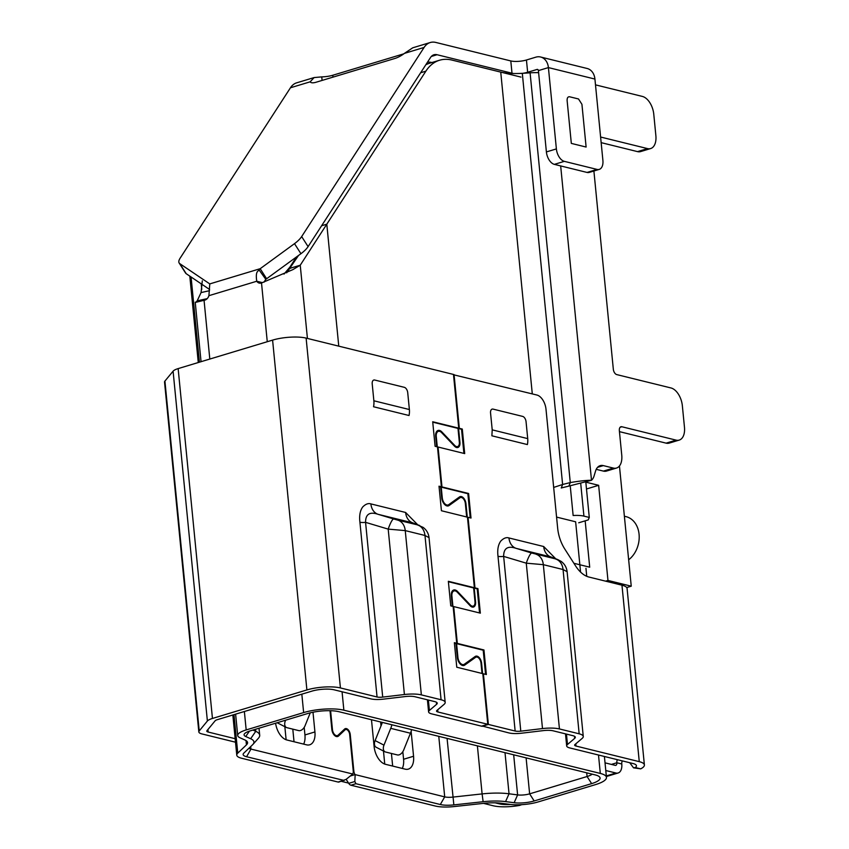 <?xml version="1.0" encoding="UTF-8"?>
<svg xmlns="http://www.w3.org/2000/svg" width="849" height="849" viewBox="0 0 849 849"><rect width="100%" height="100%" fill="white"/><g stroke="black" fill="none" stroke-linecap="round" stroke-linejoin="round"><path stroke-width="1.27" d="M589.238 172.411A11.186 6.463 -106.8 0 1 587.062 172.443L554.355 164.366L587.062 172.443A11.186 6.463 -106.8 0 0 589.238 172.411L599.235 169.397A11.186 6.463 73.2 0 0 602.896 160.387L594.926 79.063L602.896 160.387A11.186 6.463 73.2 0 1 599.235 169.397A11.186 6.463 73.2 0 1 597.049 169.418L564.341 161.352L597.049 169.418A11.186 6.463 73.2 0 0 599.235 169.397L589.238 172.411M522.952 73.279A11.186 2.961 -5.6 0 0 527.654 72.271L537.024 69.448A1.602 1.231 103.9 0 1 538.415 70.605L546.395 151.929L538.415 70.605L548.412 67.591L556.382 148.915A11.186 6.463 73.2 0 0 564.341 161.352A11.186 6.463 73.2 0 1 556.382 148.915L548.412 67.591L594.926 79.063A14.391 11.111 103.9 0 0 587.137 68.482L540.611 57.01A14.391 11.111 -76.1 0 0 535.815 57.17L526.444 60.003A11.186 2.961 174.4 0 1 510.801 60.937L512 73.205L437.065 54.729A15.982 9.233 -106.8 0 0 433.945 54.761A15.982 9.233 -106.8 0 0 430.528 57.499L308.091 246.624A15.982 5.741 147.4 0 1 300.928 253.702L294.497 243.652L260.187 268.698L209.777 283.906L208.907 295.675A6.399 4.935 103.9 0 1 204.057 300.302L195.748 302.34L197.17 300.864L207.198 298.636M554.355 164.366A11.186 6.463 -106.8 0 1 546.395 151.929A11.186 6.463 -106.8 0 0 554.355 164.366L564.341 161.352L554.355 164.366M553.675 487.432L562.622 484.482L522.305 73.322A31.975 8.448 174.4 0 1 500.74 72.112L451.986 60.088A63.94 36.953 73.2 0 0 439.538 60.237A63.94 36.953 73.2 0 0 425.858 71.178L326.801 224.189L321.601 225.76M426.134 64.28L439.538 60.237A63.94 36.953 73.2 0 1 451.986 60.088L520.968 77.1M585.163 520.84L589.705 567.185L573.892 563.29M470.049 537.672L469.465 537.534M338.762 346.148L326.801 224.189M330.017 710.698L331.853 729.429A6.399 3.693 73.2 0 0 334.506 735.393A6.399 3.693 73.2 0 0 338.549 735.987L344.981 729.917A4.478 2.589 -106.8 0 1 347.814 730.331A4.478 2.589 -106.8 0 1 349.671 734.512L353.248 770.966A4.797 2.77 -106.8 0 1 352.706 774.001L250.954 749.094A9.594 2.536 -5.6 0 1 249.054 748.139M312.994 712.226L314.926 731.934A15.982 9.233 -106.8 0 1 309.683 744.806A15.982 9.233 -106.8 0 1 306.574 744.838L286.845 739.978A15.982 9.233 -106.8 0 1 275.596 723.21M350.945 785.219L355.943 783.712L354.818 781.515L348.716 783.362A4.797 2.77 -106.8 0 0 350.945 785.219L435.314 806.03A22.382 5.922 174.4 0 0 454.279 806.55L483.548 803.366A25.576 6.76 -5.6 0 1 501.504 803.281L510.079 804.396A22.382 5.922 174.4 0 0 538.117 801.934L595.574 784.593A28.77 7.609 174.4 0 0 606.462 777.408A28.77 7.609 174.4 0 0 600.307 773.428L343.866 710.189A28.77 7.609 174.4 0 0 303.634 712.587L246.178 729.928A22.382 5.922 174.4 0 0 237.709 735.521A22.382 5.922 174.4 0 0 240.012 737.781L244.947 739.999A25.576 6.76 -5.6 0 1 247.568 742.588A25.576 6.76 -5.6 0 1 246.443 744.881L237.762 753.148A22.382 5.922 174.4 0 0 236.775 755.154A22.382 5.922 174.4 0 0 241.562 758.242L338.04 782.035A4.797 2.77 73.2 0 0 338.974 782.025L346.095 779.371L352.6 774.161M304.197 727.381L304.94 734.947A15.982 9.233 73.2 0 1 303.655 744.117M355.943 783.712L440.313 804.523A15.982 4.224 -5.6 0 0 453.854 804.894L483.134 801.711L482.105 793.911L452.835 797.105A9.594 2.536 -5.6 0 1 444.706 796.882L440.313 804.523M505.569 801.605L514.144 802.719A15.982 4.224 -5.6 0 0 534.17 800.957L529.627 793.847A9.594 2.536 -5.6 0 1 517.614 794.908L509.039 793.783L505.569 801.605A31.975 8.448 174.4 0 0 483.134 801.711M534.17 800.957L591.636 783.627A22.382 5.922 -5.6 0 0 599.086 776.506A22.382 5.922 -5.6 0 0 595.308 774.935L338.878 711.695A22.382 5.922 -5.6 0 0 307.582 713.563L250.126 730.904A15.982 4.224 -5.6 0 0 244.576 733.685A15.982 4.224 -5.6 0 0 245.722 736.518L250.657 738.726L255.761 731.318L252.938 730.055M344.174 780.464L246.56 756.735A15.982 4.224 -5.6 0 1 243.631 753.318A15.982 4.224 -5.6 0 1 243.843 753.095L252.524 744.828A31.975 8.448 174.4 0 0 252.949 744.393A31.975 8.448 174.4 0 0 250.657 738.726M425.816 64.768A63.94 36.953 -106.8 0 1 429.541 63.261L439.538 60.237A63.94 36.953 73.2 0 0 425.858 71.178L300.238 265.217L292.831 269.642L261.513 282.961A6.314 4.882 103.9 0 1 259.242 283.088A6.314 4.882 103.9 0 1 256.759 281.242C254.987 269.674 259.306 271.277 259.009 269.855L260.187 268.698L266.618 278.759L265.779 279.289L259.009 269.855M286.697 272.805L298.508 255.475M307.423 338.422L300.238 265.217L290.252 268.231M209.48 290.698L201.075 292.576L197.17 300.864M201.075 292.576L202.295 280.839M208.907 295.675L256.759 281.242L262.5 282.653M526.104 757.87L529.627 793.847L587.084 776.517L591.636 783.627M505.006 752.67L509.039 793.783A38.364 10.146 174.4 0 0 482.105 793.911L477.393 745.857M570.22 485.755L573.139 515.513A15.982 4.224 174.4 0 1 583.921 516.118L589.28 517.434L585.821 482.147L598.641 485.31L586.489 488.982M350.297 776.007L355.031 774.575L444.706 796.882L438.774 736.327M355.031 774.575A4.797 2.77 -106.8 0 1 353.842 771.104L350.266 734.661A5.434 3.141 73.2 0 0 346.403 728.612A5.434 3.141 73.2 0 0 344.567 729.079L338.135 735.149A5.434 3.141 -106.8 0 1 336.31 735.616A5.434 3.141 -106.8 0 1 332.447 729.578L330.601 710.719M411.118 731.382L413.559 756.257A15.982 9.233 -106.8 0 1 408.316 769.13A15.982 9.233 -106.8 0 1 405.206 769.162L385.478 764.302A15.982 9.233 -106.8 0 1 374.112 746.526L371.48 719.729M348.716 783.362L346.148 779.329M354.818 781.515L355.169 774.797M402.288 768.451A15.982 9.233 73.2 0 0 403.572 759.271L402.829 751.705M390.731 728.357L410.46 733.228L403.7 750.007A6.399 4.001 117.2 0 1 397.385 754.931L385.552 752.012A6.399 4.001 117.2 0 1 384.99 751.8A6.399 4.001 117.2 0 1 383.971 745.146L390.731 728.357A19.187 14.815 -76.1 0 0 391.877 724.759M410.46 733.228A19.187 14.815 -76.1 0 0 411.595 729.631M382.283 722.393A6.399 4.935 103.9 0 1 381.859 723.794L375.099 740.572L383.971 745.146M353.269 771.285L353.842 771.104M384.99 751.8L376.118 747.237A6.399 4.001 -62.8 0 1 375.099 740.572M331.566 726.542L332.161 726.691M342.508 731.021L342.625 732.146M592.178 774.171A15.982 4.224 -5.6 0 1 587.084 776.517L586.723 772.823M265.779 279.289L264.028 282.165M510.801 60.937L435.855 42.45A28.77 16.63 73.2 0 0 430.252 42.524L412.731 47.809L404.421 53.381A12.788 4.595 147.4 0 1 394.849 58.475L316.157 82.215A12.788 4.595 147.4 0 1 310.129 81.833L314.13 77.567L296.609 82.852A28.77 16.63 -106.8 0 0 290.454 87.776L180.137 258.17A15.982 5.741 -32.6 0 0 179.16 263.01A15.982 5.741 -32.6 0 0 179.797 263.657L209.777 283.906M209.597 289.498L186.218 273.707A15.982 5.741 147.4 0 1 185.591 273.07L179.16 263.01M266.618 278.759L300.928 253.702M294.497 243.652A15.982 5.741 -32.6 0 0 301.66 236.574L308.091 246.624M430.252 42.524A28.77 16.63 73.2 0 0 424.097 47.438L301.66 236.574M403.837 53.816L332.787 75.253A12.788 3.385 174.4 0 1 321.75 76.888L322.089 80.432M314.13 77.567L321.75 76.888M513.825 73.534A11.186 2.961 -5.6 0 1 512 73.205M594.926 79.063L548.412 67.591A14.391 11.111 -76.1 0 0 540.611 57.01M569.637 96.786C567.864 96.606 567.026 97.9 567.132 100.66L571.324 143.396L586.118 147.047L581.926 104.3L578.519 98.972L569.637 96.786M252.949 744.393L258.51 738.121A38.364 10.146 174.4 0 0 259.698 735.213A38.364 10.146 174.4 0 0 255.761 731.318L255.56 729.259M284.68 720.472L285.593 720.196M310.246 712.842L305.078 725.683A6.399 4.001 117.2 0 1 298.752 730.607L286.92 727.689A6.399 4.001 117.2 0 1 286.368 727.476A6.399 4.001 117.2 0 1 285.349 720.822M286.368 727.476L277.485 722.902A6.399 4.001 -62.8 0 1 277.198 722.732M431.95 62.529L431.844 62.508A31.975 18.476 73.2 0 0 427.493 62.2M296.492 256.939L289.944 267.064L284.022 274.089M626.7 587.55L631.242 586.181L619.452 465.974M624.386 516.234L626.074 516.648A23.984 18.519 103.9 0 1 639.074 534.276A23.984 18.519 103.9 0 1 628.653 559.788M522.655 416.403A4.797 2.77 -106.8 0 1 526.062 421.741L527.717 438.615L492.208 429.859L527.717 438.615A15.982 12.342 -76.1 0 1 527.388 444.568L491.879 435.802L492.218 429.859L490.552 412.985A4.797 2.77 -106.8 0 1 492.133 409.122A4.797 2.77 -106.8 0 1 493.067 409.112L522.655 416.403M556.583 517.094L575.633 521.795L580.567 572.077M568.904 486.084L591.498 480.269C586.012 480.301 578.944 481.075 570.273 482.582L562.622 484.482L561.253 487.984L568.904 486.084L570.273 482.582L530.094 72.834L522.305 73.322M619.452 431.642L666.115 443.146A15.982 9.233 -106.8 0 0 669.224 443.104L679.221 440.09A15.982 9.233 73.2 0 0 684.464 427.217L682.352 405.737A15.982 9.233 73.2 0 0 670.986 387.961L616.745 374.589A4.797 2.77 -106.8 0 1 613.328 369.251L593.897 171.01M601.166 142.643L637.525 151.621A15.982 9.233 -106.8 0 0 640.645 151.578L650.631 148.564A15.982 9.233 73.2 0 0 655.874 135.691L653.772 114.212A15.982 9.233 73.2 0 0 642.406 96.436L595.499 84.858M596.231 469.338L603.406 471.099A15.982 9.233 -106.8 0 0 606.515 471.068L616.512 468.043A15.982 9.233 73.2 0 0 621.755 455.181L619.346 430.623A4.797 2.77 -106.8 0 1 620.927 426.76A4.797 2.77 -106.8 0 1 621.861 426.75L676.101 440.132A15.982 9.233 73.2 0 0 679.221 440.09M600.614 137.029L647.522 148.596A15.982 9.233 73.2 0 0 650.631 148.564M560.669 165.926L591.498 480.269A15.982 9.233 -106.8 0 0 594.098 475.907L595.52 471.163A15.982 9.233 -106.8 0 1 600.201 465.634A15.982 9.233 -106.8 0 1 603.31 465.602L613.403 468.086A15.982 9.233 73.2 0 0 616.512 468.043M538.616 72.632A31.975 8.448 174.4 0 0 530.094 72.834M578.7 522.793L588.23 519.917L589.28 517.434M631.242 586.181L607.969 580.44L598.641 485.31M605.592 581.162L607.969 580.44M373.539 406.745A15.982 12.342 -76.1 0 0 373.868 400.781L372.212 383.907A4.797 2.77 73.2 0 1 373.783 380.044A4.797 2.77 73.2 0 1 374.717 380.034L404.304 387.324A4.797 2.77 73.2 0 1 407.722 392.663L409.377 409.536A15.982 12.342 103.9 0 1 409.038 415.511L373.539 406.745M525.181 437.988L492.218 429.859M559.438 728.941L543.328 564.67L526.274 563.174L542.49 728.58A19.187 5.073 174.4 0 1 559.438 728.941L579.167 733.812A19.187 5.073 174.4 0 1 583.263 736.465A19.187 5.073 174.4 0 1 582.202 738.375L574.985 744.52A6.399 1.687 -5.6 0 0 574.635 745.157A6.399 1.687 -5.6 0 0 576.004 746.048L639.265 761.649A23.984 6.336 174.4 0 1 644.391 764.96L627.093 588.506A23.984 6.336 -5.6 0 0 621.967 585.194L588.877 577.033A28.77 16.63 -106.8 0 1 575.537 565.848L564.787 549.038A28.77 16.63 -106.8 0 1 557.666 528.227L546.003 409.25A12.788 7.386 73.2 0 0 536.908 395.029L453.504 374.759M536.122 554.259A14.391 11.111 -76.1 0 1 543.328 564.67L563.057 569.53L567.111 571.695C566.623 567.461 564.659 564.054 561.242 561.454L557.729 559.555A14.391 13.404 111.5 0 0 556.498 559.141L531.782 553.039A14.391 2.515 106.7 0 0 526.274 563.174L503.648 556.403A6.399 1.687 -5.6 0 1 498.002 556.286L515.141 731.031L488.366 724.43L483.399 673.798L486.36 674.531L483.951 649.973L457.324 643.404L453.706 606.579L480.343 613.148L477.934 588.601L474.973 587.869L468.054 517.306L471.015 518.039L468.606 493.492L441.979 486.923L438.063 447.03L464.7 453.599L462.291 429.042L459.33 428.321L454.066 374.589M482.083 726.001L508.891 732.92A14.391 3.799 174.4 0 0 521.604 733.196L543.307 730.618A11.186 2.961 -5.6 0 1 553.198 730.83L572.916 735.69A11.186 2.961 -5.6 0 1 575.314 737.24A11.186 2.961 -5.6 0 1 574.688 738.354L567.482 744.509A14.391 3.799 174.4 0 0 566.676 745.942A14.391 3.799 174.4 0 0 569.753 747.927L633.025 763.538A15.982 4.224 -5.6 0 1 636.442 765.745A15.982 4.224 -5.6 0 1 635.317 767.528L633.545 767.825L629.725 762.72M482.115 726.319L488.366 724.43M542.49 728.58L520.787 731.159A6.399 1.687 -5.6 0 1 515.141 731.031M633.545 767.836L640.719 768.854A23.984 6.336 174.4 0 0 644.391 764.96M460.774 664.512L461.4 664.067M472.628 658.315A6.399 3.693 -106.8 0 1 473.381 658.909M454.406 378.102L453.812 377.954M454.48 445.194A6.399 3.693 -106.8 0 1 454.406 446.065M436.301 434.455L436.163 434.317A6.399 3.693 73.2 0 0 435.728 433.903M445.131 504.953L445.746 504.518M456.985 498.734A6.399 3.693 -106.8 0 1 457.738 499.339M470.123 604.743A6.399 3.693 -106.8 0 1 470.049 605.624M451.944 594.013L451.806 593.875A6.399 3.693 73.2 0 0 451.371 593.451M557.729 559.555L550.884 556.933A14.391 11.111 103.9 0 1 543.689 546.523L555.724 558.759M520.787 731.159L503.648 556.403C503.627 548.21 507.798 545.536 516.16 548.369A14.391 11.111 103.9 0 1 508.954 537.958C506.397 537.088 503.659 538.128 500.761 541.078C498.14 544.718 497.227 549.781 498.002 556.286M605.029 762.848L615.175 765.342A3.194 1.847 -106.8 0 0 615.801 765.342A3.194 1.847 -106.8 0 0 616.852 762.763A4.797 3.704 103.9 0 1 617.372 759.675M605.783 770.521L615.928 773.014A11.186 6.463 73.2 0 0 618.114 772.993A11.186 6.463 73.2 0 0 621.776 763.983A4.797 3.704 -76.1 0 1 622.306 760.895M521.742 804.661L519.567 805.414A23.984 6.336 174.4 0 1 493.131 805.743L483.495 803.366M235.502 742.206L201.913 733.918A14.391 3.799 174.4 0 1 198.836 731.934L164.536 382.092A14.391 3.799 -5.6 0 1 164.918 381.074L173.09 371.183A14.391 3.799 -5.6 0 1 178.141 368.604L272.593 340.109A23.984 6.336 -5.6 0 1 306.118 338.104L453.472 374.441L458.736 428.172L432.703 421.751L435.102 446.298L437.479 446.882L441.384 486.774L439.018 486.19L441.427 510.737L467.459 517.168L474.379 587.72L448.346 581.3L450.755 605.857L453.122 606.441L456.73 643.266L454.364 642.682L456.773 667.229L482.805 673.65L487.772 724.282L481.532 726.171L431.674 713.871A14.391 3.799 174.4 0 1 428.596 711.886L427.418 699.809M510.493 804.449A15.982 4.224 -5.6 0 1 499.371 803.865L495.179 802.825M353.524 767.889L352.929 767.74M236.372 738.991L208.164 732.04A6.399 1.687 -5.6 0 1 206.795 731.148A6.399 1.687 -5.6 0 1 206.965 730.702L215.137 720.801A6.399 1.687 -5.6 0 1 217.376 719.655L311.816 691.16A15.982 4.224 -5.6 0 1 334.177 689.823L370.811 698.865A14.391 3.799 174.4 0 0 383.525 699.13L405.228 696.562A11.186 2.961 -5.6 0 1 415.108 696.774L434.837 701.635A11.186 2.961 -5.6 0 1 437.235 703.184A11.186 2.961 -5.6 0 1 436.609 704.299L429.403 710.454A14.391 3.799 174.4 0 0 428.596 711.886M421.359 694.885L405.249 530.604L388.195 529.118L404.411 694.524A19.187 5.073 174.4 0 1 421.359 694.885L441.087 699.756A19.187 5.073 174.4 0 1 445.184 702.41A19.187 5.073 174.4 0 1 444.123 704.32L436.906 710.464A6.399 1.687 -5.6 0 0 436.556 711.101A6.399 1.687 -5.6 0 0 437.925 711.993L487.772 724.282M419.65 525.489A14.391 13.404 111.5 0 0 418.419 525.085L398.043 520.204A14.391 11.111 -76.1 0 1 405.249 530.604L424.978 535.475L429.032 537.64C428.533 533.405 426.58 529.999 423.163 527.399L412.805 522.878A14.391 11.111 103.9 0 1 405.61 512.467L417.644 524.703M404.411 694.524L382.708 697.103L365.569 522.347C365.548 514.154 369.718 511.48 378.081 514.314A14.391 11.111 103.9 0 1 370.875 503.903C368.317 503.033 365.579 504.073 362.682 507.012C360.061 510.663 359.138 515.725 359.923 522.22L377.052 696.976L340.417 687.945A23.984 6.336 174.4 0 0 306.892 689.94L212.452 718.445A14.391 3.799 174.4 0 0 207.389 721.013L199.228 730.915A14.391 3.799 174.4 0 0 198.836 731.934M398.043 520.204L393.703 518.983A14.391 2.515 106.7 0 0 388.195 529.118L365.569 522.347A6.399 1.687 -5.6 0 1 359.923 522.22M382.708 697.103A6.399 1.687 -5.6 0 1 377.052 696.976M348.557 783.107L341.319 781.313M439.06 486.615L440.631 486.997L441.692 497.747A7.354 4.245 73.2 0 0 446.914 505.919A7.354 4.245 73.2 0 0 449.1 505.526L459.882 497.801A5.434 3.141 -106.8 0 1 461.495 497.514A5.434 3.141 -106.8 0 1 465.358 503.553L466.674 516.967M452.92 606.388L451.912 596.072A6.399 3.693 -106.8 0 1 455.255 590.904A6.399 3.693 -106.8 0 1 457.303 592.209L470.187 605.761A6.399 3.693 73.2 0 0 472.235 607.067A6.399 3.693 73.2 0 0 475.578 601.909L474.22 588.092L477.18 588.824L479.547 612.957M453.748 607.003L453.164 606.855M437.277 446.829L436.259 436.513A6.399 3.693 -106.8 0 1 439.602 431.345A6.399 3.693 -106.8 0 1 441.66 432.661L454.533 446.203A6.399 3.693 73.2 0 0 456.592 447.519A6.399 3.693 73.2 0 0 459.935 442.35L458.577 428.543L461.538 429.276L463.904 453.398M438.105 447.444L437.511 447.306M467.268 517.115L465.952 503.701A6.399 3.693 73.2 0 0 461.4 496.591A6.399 3.693 73.2 0 0 459.511 496.93L448.718 504.667A6.399 3.693 -106.8 0 1 446.829 504.996A6.399 3.693 -106.8 0 1 442.287 497.896L441.225 487.146L467.863 493.715L470.219 517.848M468.096 517.731L467.502 517.582M482.603 673.597L481.595 663.281A6.399 3.693 73.2 0 0 477.053 656.171A6.399 3.693 73.2 0 0 475.153 656.51L464.361 664.215A6.399 3.693 -106.8 0 1 462.472 664.555A6.399 3.693 -106.8 0 1 457.929 657.444L456.571 643.638L483.198 650.207L485.564 674.329M483.442 674.212L482.848 674.074M448.389 581.724L473.636 587.954L474.984 601.761A5.434 3.141 -106.8 0 1 472.15 606.154A5.434 3.141 -106.8 0 1 470.399 605.04L457.526 591.488A7.354 4.245 73.2 0 0 455.16 589.981A7.354 4.245 73.2 0 0 451.318 595.924L452.326 606.239M454.406 643.096L455.977 643.489L457.335 657.296A7.354 4.245 73.2 0 0 462.567 665.478A7.354 4.245 73.2 0 0 464.743 665.085L475.536 657.381A5.434 3.141 -106.8 0 1 477.138 657.094A5.434 3.141 -106.8 0 1 481.001 663.133L482.02 673.459M432.746 422.165L457.993 428.395L459.341 442.202A5.434 3.141 -106.8 0 1 456.497 446.595A5.434 3.141 -106.8 0 1 454.756 445.481L441.873 431.929A7.354 4.245 73.2 0 0 439.517 430.432A7.354 4.245 73.2 0 0 435.675 436.365L436.683 446.691M597.049 169.418L587.062 172.443L597.049 169.418M556.382 148.915L546.395 151.929L556.382 148.915M420.658 72.749L425.858 71.178L420.658 72.749M246.56 756.735L250.954 749.094L250.699 746.558M343.038 780.528L338.04 782.035M261.513 282.961L267.265 341.712M301.83 694.174L303.634 712.587M246.178 729.928L244.374 711.515M209.809 359.053L204.057 300.302M343.866 710.189L342.062 691.776M237.762 753.148L233.984 714.646M199.43 362.183L191.078 276.986M201.234 283.853L201.775 289.36M246.019 740.572L246.443 744.881M513.677 754.803L517.614 794.908L514.144 802.719M453.854 804.894L447.073 738.375M413.559 756.257L403.572 759.271M249.436 731.116L245.722 736.518M179.797 263.657L186.218 273.707M404.421 53.381L424.097 47.438M332.978 77.142L332.787 75.253M290.454 87.776L310.129 81.833M527.654 72.271L526.444 60.003M537.024 69.448L538.022 69.692M431.334 56.459L437.065 54.729M290.082 268.486L289.944 267.064M583.921 516.118L580.716 483.431M314.926 731.934L304.94 734.947M598.503 755.016L600.307 773.428M500.74 72.112L532.291 393.883M647.522 148.596L637.525 151.621M597.579 467.332L603.31 465.602M613.403 468.086L603.406 471.099M620.141 427.27L621.861 426.75M676.101 440.132L666.115 443.146M409.377 409.536L373.868 400.781M555.851 559.12A14.391 11.111 -76.1 0 1 563.057 569.53L579.167 733.812M640.719 768.854L635.317 767.528M621.967 585.194L639.265 761.649M576.004 746.048L575.781 743.841M543.689 546.523L508.954 537.958M574.486 736.263L574.688 738.354M567.482 744.509L566.463 734.098M531.782 553.039L516.16 548.369L550.884 556.933L556.498 559.141M621.776 763.983L616.852 762.763L611.386 764.408M615.928 773.014L606.313 775.922M517.083 804.81L519.567 805.414M499.286 803.048L499.371 803.865M208.164 732.04L207.92 729.546M437.925 711.993L437.702 709.785M405.61 512.467L370.875 503.903M340.417 687.945L306.118 338.104M393.703 518.983L378.081 514.314L412.805 522.878L418.419 525.085M272.593 340.109L306.892 689.94M212.452 718.445L178.141 368.604M391.421 753.456L392.663 766.074M384.746 764.079L383.472 751.015M381.01 725.906L380.617 721.99M292.799 729.132L294.03 741.75M286.124 739.755L284.839 726.691M429.403 710.454L428.374 700.043M436.407 702.208L436.609 704.299M417.772 525.064A14.391 11.111 -76.1 0 1 424.978 535.475L441.087 699.756M199.228 730.915L164.918 381.074M173.09 371.183L207.389 721.013M189.805 276.127L198.273 362.534M232.838 714.996L236.775 755.154M195.228 302.202L201.054 361.695M235.619 714.158L237.709 735.521M259.009 728.219L259.698 735.213M585.959 568.321L586.744 576.312M604.403 756.48L606.462 777.408M567.111 571.695L583.263 736.465M565.498 733.865L566.676 745.942M606.377 776.527L618.114 772.993M445.184 702.41L429.032 537.64"/></g></svg>
